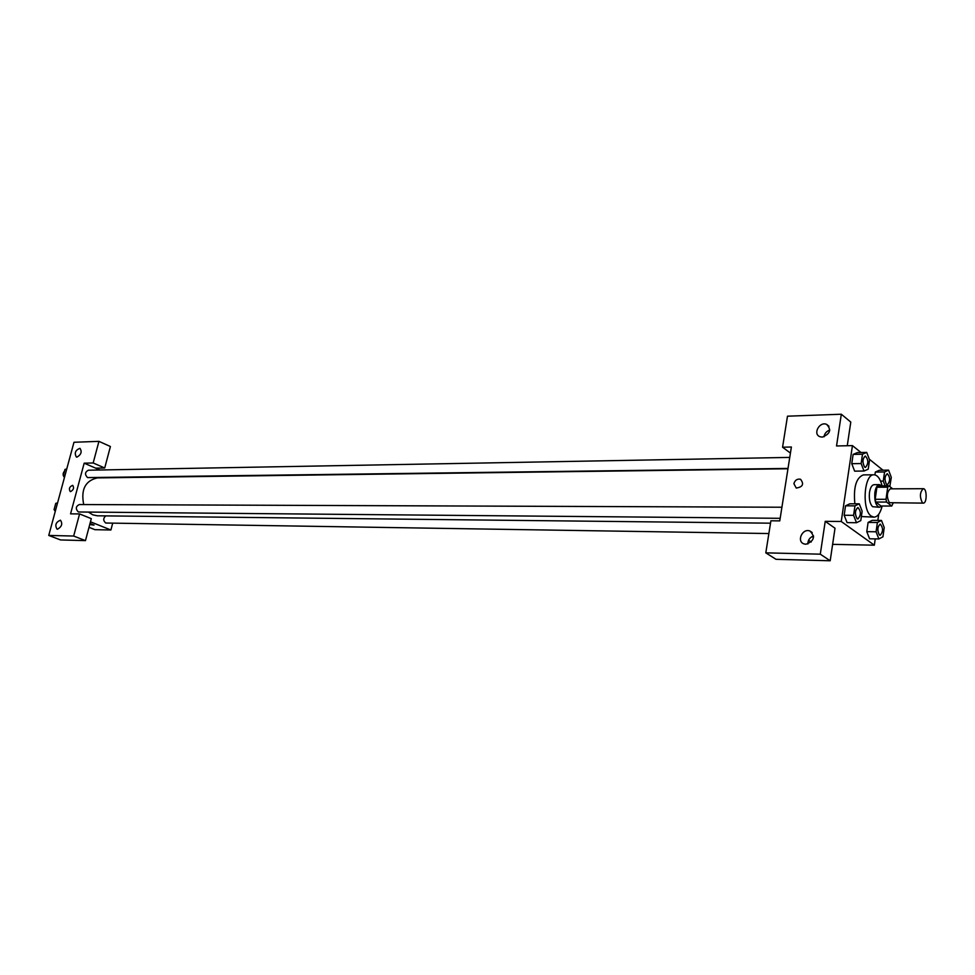 <?xml version="1.0" encoding="UTF-8"?>
<svg xmlns="http://www.w3.org/2000/svg" width="975" height="975" viewBox="0 0 975 975"><rect width="100%" height="100%" fill="white"/><g stroke="black" fill="none" stroke-linecap="round" stroke-linejoin="round"><path stroke-width="1.46" d="M922.387 502.759C919.51 496.836 919.815 492.156 923.288 488.707C927.079 488.353 927.103 503.466 923.301 503.124L922.387 502.759M923.301 503.124L889.371 502.698C886.433 496.86 886.75 492.241 890.297 488.841L923.288 488.707M891.747 506.037L880.961 506.013L875.769 502.04L886.592 502.064L891.747 506.037L893.124 503.063M892.673 488.828L888.883 485.83L887.725 487.183L886.007 499.31L886.592 502.064M887.725 487.183L876.903 487.244L875.184 499.31L886.007 499.31M875.769 502.04L875.184 499.31M876.903 487.244L878.085 485.891L888.883 485.83M881.693 485.867L879.474 484.636C877.244 484.928 875.708 487.512 874.88 492.363C874.27 500.955 875.818 505.928 879.499 507.28L881.753 506.013M879.499 507.28L872.625 506.707C869.895 503.917 868.847 499.139 869.505 492.387C870.334 487.537 871.869 484.965 874.112 484.673L879.474 484.636M882.156 506.013C880.352 513.13 877.658 516.847 874.063 517.152L871.284 516.128C861.571 510.096 864.008 473.692 874.014 474.788C877.598 475.081 880.303 478.774 882.119 485.867M854.868 503.807C853.32 487.354 856.148 477.726 863.362 474.898L874.014 474.788M874.063 517.152L861.376 516.531M859.255 503.819L854.965 505.854L853.576 515.336L856.513 522.722L860.791 520.613L862.144 511.192L859.255 503.819L849.859 503.795L845.544 505.818L844.155 515.275L847.092 522.637M881.473 520.443L872.223 520.357L868.103 522.417L866.775 531.655L869.578 538.797L878.865 538.943L882.936 536.811L884.227 527.597L881.473 520.443L877.39 522.503L876.074 531.789L878.865 538.943M854.685 471.144L864.021 471.035L868.225 469.17L869.566 459.895L866.714 452.424L862.497 454.216L861.132 463.552L864.021 471.035M857.366 452.607L853.125 454.399L851.76 463.686L853.125 454.399L857.366 452.595L866.714 452.424M861.047 452.534L852.443 445.612L841.242 521.491L874.343 545.183L875.233 538.883M877.853 520.406L878.731 514.239M882.997 470.206L869.286 459.176M889.809 486.562L891.308 477.384L888.591 470.133L879.377 470.242L875.331 472.071L874.928 474.886L875.331 472.071L884.569 471.961L883.265 481.102L885.068 485.855M847.263 445.733L850.785 422.077L841.315 414.229L836.538 445.977L852.443 445.612M829.81 430.024C826.495 431.194 824.57 433.461 824.009 436.824M822.266 437.105C830.225 433.96 831.675 429.707 826.605 424.357C819.463 421.188 812.541 434.168 819.999 436.727L822.266 437.105M790.432 453.095L782.572 447.208L787.483 416.191L841.315 414.229M841.242 521.491L825.228 521.332L835.014 528.231L830.188 560.771L776.003 559.309L765.802 552.849L770.896 520.796L779.768 520.882L791.383 447.013L782.572 447.208M832.626 544.355L874.343 545.183M813.564 537.176L811.809 536.725L813.564 537.176M808.568 540.26L811.188 542.027M813.577 535.982C809.786 537.383 807.885 540.053 807.873 543.989M805.911 544.245C814.186 541.088 815.514 536.664 809.908 530.997C802.401 527.95 796.258 541.503 804.046 543.916L805.911 544.245M825.228 521.332L820.292 554.178L765.802 552.849M830.188 560.771L820.292 554.178M793.894 483.673C794.991 480.127 797.209 478.652 800.536 479.261C804.241 484.1 802.803 487.037 796.234 488.048L793.894 483.673L796.234 488.048C802.815 487.037 804.241 484.1 800.536 479.261C797.209 478.652 794.991 480.127 793.894 483.673M770.506 523.185L97.39 515.799L92.869 514.873L88.713 512.253M83.704 504.55C80.742 489.572 85.3 480.687 97.342 477.896L787.971 468.756M105.763 515.885C103.094 518.298 103.082 520.674 105.751 523.027L768.873 533.544M788.019 468.439L87.543 477.592C84.606 474.496 84.898 472.034 88.42 470.206L789.75 457.409M780.171 518.31L78.353 511.985C75.368 508.84 75.697 506.354 79.353 504.538L781.913 507.232M70.566 513.849L84.167 463.174L93.173 462.967L98.938 441.358L73.978 442.272L48.75 535.433L73.673 536.043L79.572 513.935L70.566 513.849M90.456 521.808L110.906 529.998L112.661 523.295M99.938 469.999L84.167 463.174M70.602 491.607L70.237 491.558C68.64 488.755 69.457 486.683 72.674 485.343C74.307 487.756 73.625 489.852 70.602 491.607C73.625 489.852 74.307 487.756 72.674 485.343C69.457 486.683 68.64 488.755 70.249 491.558M76.952 457.129L76.391 457.056C74.173 453.07 75.355 450.158 79.938 448.305C82.205 451.681 81.205 454.618 76.952 457.129M57.513 529.218L57.05 529.145C54.698 525.147 55.831 522.149 60.438 520.187C62.814 523.697 61.839 526.707 57.513 529.218M79.572 513.935L91.297 518.651L85.471 540.625L60.535 539.943L48.75 535.433M85.471 540.625L73.673 536.043M95.708 468.158L104.715 467.988L110.407 446.513L98.938 441.358M104.715 467.988L93.173 462.967M89.005 527.317L94.941 529.681L110.906 529.998M90.029 523.441L93.978 525.098L89.737 524.538L94.027 525.038M57.562 502.905L55.758 503.356L54.076 509.572L55.307 511.241M55.758 503.356L57.44 503.368M54.076 509.572L55.746 509.584M55.27 511.351L54.137 509.657M54.1 509.511L55.295 505.074M66.751 468.987L64.972 469.414L63.302 475.556L64.508 477.25M64.972 469.414L66.641 469.377M63.302 475.556L64.972 475.532M64.46 477.445C62.68 475.325 62.68 473.253 64.484 471.205M880.157 535.287L879.413 535.031C877.061 530.437 877.329 526.78 880.206 524.087L880.23 524.087C883.313 527.853 883.277 531.594 880.157 535.287L879.462 535.031C877.11 530.437 877.378 526.78 880.254 524.087L880.206 524.087M876.074 531.789L866.775 531.655L868.103 522.417L877.39 522.503M866.775 531.655L869.59 538.785M888.591 470.133L884.569 471.961M887.323 484.782L886.604 484.49C884.264 479.919 884.496 476.312 887.262 473.679L887.287 473.679C890.37 477.348 890.394 481.053 887.372 484.782L886.555 484.49C884.313 479.919 884.544 476.312 887.311 473.679L887.262 473.679M880.596 481.114L883.265 481.102M857.086 518.712C854.636 514.008 854.904 510.266 857.902 507.512L857.915 507.512C861.169 511.363 861.157 515.19 857.89 518.992L857.086 518.712M853.576 515.336L844.155 515.275L845.544 505.818L854.965 505.854M844.155 515.275L847.104 522.624L856.513 522.722M857.854 518.992L857.135 518.712C854.673 514.008 854.941 510.266 857.939 507.512L857.902 507.512M865.471 467.403L864.593 467.086C862.193 462.406 862.424 458.713 865.3 456.02L865.325 456.02C868.579 459.761 868.615 463.564 865.471 467.403L864.63 467.086C862.229 462.406 862.473 458.713 865.337 456.02L865.337 456.02M853.125 454.399L862.497 454.216M854.648 471.144L851.76 463.686L861.132 463.552M826.605 424.357L828.957 426.246M809.908 530.997L812.187 532.557"/></g></svg>
